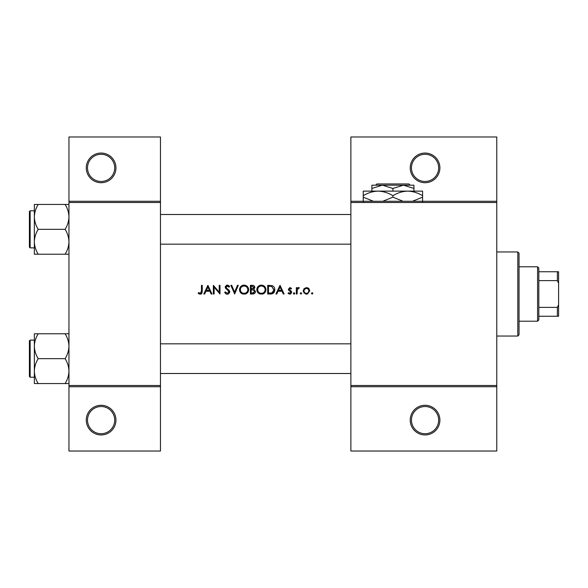<?xml version="1.0" encoding="UTF-8"?>
<svg xmlns="http://www.w3.org/2000/svg" width="588" height="588" viewBox="0 0 588 588"><rect width="100%" height="100%" fill="white"/><g stroke="black" fill="none" stroke-linecap="round" stroke-linejoin="round"><path stroke-width="0.88" d="M115.954 420.119A14.84 14.84 0 0 1 101.114 434.951A14.84 14.84 0 0 1 86.274 420.119A14.84 14.84 0 0 1 101.114 405.279A14.84 14.84 0 0 1 115.954 420.119M87.516 420.119A13.598 13.598 0 0 0 101.114 433.716A13.598 13.598 0 0 0 114.711 420.119A13.598 13.598 0 0 0 101.114 406.521A13.598 13.598 0 0 0 87.516 420.119M115.954 167.881A14.84 14.84 0 0 1 101.114 182.721A14.84 14.84 0 0 1 86.274 167.881A14.84 14.84 0 0 1 101.114 153.049A14.84 14.84 0 0 1 115.954 167.881M87.516 167.881A13.598 13.598 0 0 0 101.114 181.479A13.598 13.598 0 0 0 114.711 167.881A13.598 13.598 0 0 0 101.114 154.284A13.598 13.598 0 0 0 87.516 167.881M439.897 420.119A14.84 14.84 0 0 1 425.065 434.951A14.84 14.84 0 0 1 410.226 420.119A14.84 14.84 0 0 1 425.065 405.279A14.84 14.84 0 0 1 439.897 420.119M411.46 420.119A13.598 13.598 0 0 0 425.065 433.716A13.598 13.598 0 0 0 438.663 420.119A13.598 13.598 0 0 0 425.065 406.521A13.598 13.598 0 0 0 411.46 420.119M439.897 167.881A14.84 14.84 0 0 1 425.065 182.721A14.84 14.84 0 0 1 410.226 167.881A14.84 14.84 0 0 1 425.065 153.049A14.84 14.84 0 0 1 439.897 167.881M411.46 167.881A13.598 13.598 0 0 0 425.065 181.479A13.598 13.598 0 0 0 438.663 167.881A13.598 13.598 0 0 0 425.065 154.284A13.598 13.598 0 0 0 411.46 167.881M198.134 293.221L199.222 294L201.206 294L202.243 291.192L202.243 285.342L201.464 285.342L201.464 291.104L200.265 293.331L198.597 292.559L198.134 293.221L198.597 292.559L200.265 293.331L201.464 291.104M207.902 285.342L203.793 294L204.646 294L205.962 291.229L209.879 291.229L211.158 294L212.003 294L207.902 285.342M213.341 285.342L213.341 294L214.113 294L214.113 287.201L219.993 294L219.993 285.342L219.221 285.342L219.221 292.155L213.341 285.342M224.653 292.332L226.226 294L227.291 294.221L228.35 294L229.761 291.883L225.99 287.106L227.255 286.011L228.945 287.12L229.651 286.591L227.343 285.121L225.211 287.142L225.696 288.458L228.673 291.016L228.982 291.868L227.291 293.331L225.388 291.891L224.653 292.332L225.388 291.891L225.733 292.42M230.871 285.342L234.641 294L238.302 285.342L237.471 285.342L234.59 292.163L231.701 285.342L230.871 285.342M239.522 289.708C239.625 291.802 240.654 293.228 242.616 294L245.541 294C247.504 293.221 248.533 291.78 248.621 289.671C248.379 286.87 246.842 285.349 244.02 285.121C241.256 285.401 239.764 286.929 239.522 289.708L239.61 288.818M250.4 285.342L250.4 294L252.737 294C254.376 293.963 255.295 293.147 255.501 291.545L253.84 289.333L254.839 287.488C254.619 285.966 253.707 285.254 252.09 285.342L250.4 285.342M256.838 289.708C256.934 291.802 257.963 293.228 259.925 294L262.851 294C264.813 293.221 265.842 291.78 265.938 289.671C265.688 286.87 264.152 285.349 261.329 285.121C258.573 285.401 257.074 286.929 256.838 289.708M267.709 285.342L267.709 294L270.392 294C273.17 293.978 274.64 292.574 274.809 289.781C274.839 287.833 273.964 286.459 272.207 285.658L267.709 285.342M280.028 285.342L275.919 294L276.772 294L278.087 291.229L282.005 291.229L283.291 294L284.129 294L280.028 285.342M289.825 294.11L288.017 293.258L289.112 294L290.494 294L291.677 292.28L291.383 291.303L289.127 289.193L289.95 288.341L291.038 289.009L291.567 288.465L289.95 287.561L288.348 289.222L288.642 290.2L290.898 292.317L289.781 293.331L288.532 292.67L288.017 293.258L288.532 292.67L289.781 293.331L290.898 292.317L290.406 291.464M293.339 293.39L293.677 294L294.448 294L294.786 293.39L294.066 292.67L293.339 293.39L294.066 292.67L294.786 293.39L294.066 294.11L293.339 293.39L294.066 294.11M296.337 287.672L296.337 294L297.116 294L297.256 289.7L299.336 287.782L298.66 287.561L297.116 288.605L297.116 287.672L296.337 287.672M300.225 293.39L300.946 294.11L301.666 293.39L300.946 292.67L300.225 293.39L300.946 292.67L301.666 293.39L300.946 294.11L300.225 293.39M303.217 290.854L305.576 294L306.495 294.11L307.406 294L309.766 290.854L308.898 288.605L306.495 287.561L304.084 288.612L303.217 290.854M311.427 293.39L312.147 294.11L312.875 293.39L312.147 292.67L311.427 293.39L312.147 292.67L312.875 293.39L312.147 294.11L311.427 293.39L312.147 294.11M160.465 386.735L68.965 386.735L68.965 385.5L160.465 385.5L160.465 451.025L68.965 451.025L68.965 386.735M496.779 202.5L350.874 202.5L350.874 201.265L496.779 201.265L496.779 386.735L350.874 386.735L350.874 385.5L496.779 385.5M68.965 201.265L160.465 201.265L160.465 136.975L68.965 136.975L68.965 385.5M160.465 201.265L160.465 385.5M160.465 202.5L68.965 202.5M350.874 202.5L350.874 385.5M496.779 386.735L496.779 451.025L350.874 451.025L350.874 386.735M350.874 201.265L350.874 136.975L496.779 136.975L496.779 201.265M202.243 291.192L201.802 293.493M201.434 293.86L200.221 294.221M199.222 294L198.656 293.662M278.506 290.34L280.072 287.032L281.601 290.34L278.506 290.34L281.601 290.34M289.95 287.561L290.428 287.642M291.038 289.009L289.634 288.407M290.472 288.502L289.95 288.341L289.127 289.193L291.383 291.303L291.677 292.28M290.972 293.735L290.494 294M290.898 292.317L288.642 290.2M297.756 287.877L298.417 287.583M298.91 288.451L298.263 288.377M297.66 288.804L297.41 289.237M297.366 289.355L297.131 290.788M307.818 287.826L308.399 288.157M307.891 293.824L306.958 294.081M306.017 294.081L305.576 294M304.239 293.243L303.871 292.824M303.342 291.766L303.254 291.383M307.921 292.912L308.987 290.862C308.854 292.383 308.016 293.206 306.488 293.331C304.966 293.206 304.136 292.383 303.996 290.862C304.136 289.333 304.966 288.495 306.488 288.341C308.016 288.495 308.847 289.333 308.987 290.862L308.259 289.083L306.488 288.341L304.466 289.392M306.003 293.294L306.98 293.294M304.18 289.899L304.04 291.347M274.184 287.289L274.478 287.877M274.758 290.56L274.53 291.501M274.339 291.935L273.957 292.552M272.112 293.809L271.296 293.956M274.008 290.281L271.752 286.474L274.037 289.781L271.957 292.89L268.488 293.111L268.488 286.231L271.141 286.349M270.237 286.26L269.098 286.231M271.369 293.015L272.42 292.699M272.854 292.427L273.986 290.45M268.488 293.111L270.723 293.074M256.853 289.259L256.919 288.818M257.346 287.561L259.212 285.65M260.286 285.246L260.881 285.143M261.329 285.121C264.144 285.342 265.68 286.863 265.938 289.671L265.467 291.736M265.247 292.118L262.138 294.169M258.536 293.243L256.882 290.413M265.092 290.399L265.159 289.671C264.931 291.942 263.674 293.162 261.366 293.331C259.102 293.162 257.853 291.949 257.61 289.708C257.831 287.451 259.08 286.216 261.366 286.011C263.659 286.194 264.923 287.414 265.159 289.671C264.916 287.414 263.659 286.194 261.366 286.011L260.638 286.084M260.646 293.272L262.101 293.272M264.791 291.303L265.034 290.663M258.25 287.62L257.61 289.708L258.242 291.751M259.992 293.096L260.499 293.243M260.403 286.135L259.756 286.371M255.052 292.956L254.663 293.368M253.509 288.612L254.06 287.503L251.179 289.009L251.179 286.231L252.23 286.231L254.06 287.503L253.965 286.995M252.634 286.246L252.23 286.231M251.179 289.009L252.311 288.987M254.303 290.516L253.31 289.994L254.729 291.545L252.281 293.111L251.179 293.111L251.179 289.891L253.31 289.994L251.693 289.891M253.362 293.03L254.729 291.545L254.575 290.891M251.179 293.111L252.928 293.089M240.036 287.561L241.903 285.65M242.976 285.246L243.572 285.143M244.02 285.121L247.291 286.422M248.555 288.818L248.606 289.245M248.621 289.671L248.151 291.736M247.938 292.118L244.829 294.169M241.22 293.243L239.573 290.413M244.784 286.077L244.057 286.011C246.35 286.194 247.614 287.414 247.849 289.671L247.776 288.936M247.702 288.62L247.063 287.414M245.769 286.407L245.13 286.158M247.783 290.399L247.849 289.671C247.621 291.942 246.357 293.162 244.057 293.331L244.792 293.272M247.474 291.303L247.717 290.663M243.336 293.272L244.057 293.331C241.793 293.162 240.536 291.949 240.301 289.708L240.933 291.751M242.682 293.096L243.189 293.243M240.33 289.2L240.301 289.708C240.521 287.451 241.771 286.216 244.057 286.011L243.322 286.084M243.087 286.135L242.447 286.371M226.226 294L225.733 293.699M225.667 293.647L225.3 293.287M228.945 292.177L227.879 290.222M228.982 291.868L228.673 291.016M227.585 289.987L227.115 289.634M225.696 288.458L225.211 287.142M225.248 286.731L226.534 285.261M226.549 285.261L226.939 285.158M227.343 285.121L228.629 285.511M228.681 285.555L229.43 286.297M228.306 286.407L227.776 286.099M227.519 286.033L225.99 287.106L226.843 288.451M226.556 288.223L227.718 289.083M228.387 289.59L229.085 290.259M229.305 290.546L229.71 291.435M229.739 292.221L228.556 293.897M206.381 290.34L207.946 287.032L209.475 290.34L206.381 290.34L209.475 290.34M517.8 251.958L519.035 253.2L519.035 334.8L517.8 336.042L517.8 251.958L496.779 251.958M517.8 336.042L496.779 336.042M350.874 343.826L160.465 343.826M350.874 373.505L160.465 373.505M34.347 346.222L34.347 371.109C34.494 366.736 35.772 362.59 38.198 358.665C35.787 354.792 34.508 350.646 34.347 346.222C34.494 341.856 35.772 337.703 38.198 333.778L34.347 333.778L34.347 346.222M30.142 377.209L29.4 376.474L29.4 340.864L30.142 340.121L30.142 377.209L34.347 377.209M68.965 333.778L65.114 333.778C67.524 337.652 68.803 341.804 68.965 346.222C68.818 350.595 67.539 354.74 65.114 358.665L38.198 358.665M65.114 333.778L38.198 333.778M65.114 358.665C67.524 362.539 68.803 366.684 68.965 371.109C68.818 375.482 67.539 379.627 65.114 383.552L38.198 383.552C35.787 379.679 34.508 375.534 34.347 371.109L34.347 383.552L38.198 383.552M65.114 383.552L68.965 383.552M160.465 244.174L350.874 244.174M160.465 214.495L350.874 214.495M68.965 204.448L65.114 204.448C67.524 208.321 68.803 212.466 68.965 216.891C68.818 221.264 67.539 225.41 65.114 229.335C67.524 233.208 68.803 237.354 68.965 241.778C68.818 246.144 67.539 250.297 65.114 254.222L38.198 254.222C35.787 250.348 34.508 246.196 34.347 241.778C34.494 237.405 35.772 233.26 38.198 229.335C35.787 225.461 34.508 221.316 34.347 216.891C34.494 212.518 35.772 208.373 38.198 204.448L34.347 204.448L34.347 254.222L38.198 254.222M29.4 247.136L29.4 211.526L30.142 210.791L30.142 247.879L29.4 247.136M65.114 204.448L38.198 204.448M65.114 229.335L38.198 229.335M65.114 254.222L68.965 254.222M537.579 266.798L538.814 268.032L538.814 319.968L537.579 321.202L537.579 266.798L519.035 266.798M538.814 271.744L558.6 271.744L558.6 316.256L557.365 316.256L557.365 307.377L558.6 304.782M538.814 307.377L557.365 307.377M558.6 283.218L557.365 280.623L557.365 271.744M538.814 280.623L557.365 280.623M538.814 316.256L557.365 316.256M376.893 183.956L375.651 185.191L376.893 183.956L408.939 183.956L410.181 185.191L408.939 183.956M413.937 191.129L413.937 188.447L403.427 185.191L371.895 185.191L371.895 188.447L382.406 185.191L392.916 188.447L403.427 185.191L410.181 185.191M371.895 188.447L371.895 191.129M392.916 188.447L392.916 191.129M413.937 188.447L413.937 185.191L403.427 185.191M373.373 201.265L363.244 197.171L363.244 191.129L422.588 191.129L422.588 197.171L412.467 201.265M363.244 197.171L363.244 201.757M363.244 195.716C367.86 192.849 372.807 191.321 378.077 191.129C383.288 191.306 388.234 192.835 392.916 195.716L392.916 197.171L382.788 201.265M392.916 195.716C397.532 192.849 402.479 191.321 407.756 191.129C412.967 191.306 417.914 192.835 422.588 195.716M403.045 201.265L392.916 197.171M422.588 201.757L422.588 197.171M30.142 340.121L34.347 340.121M30.142 247.879L34.347 247.879M30.142 210.791L34.347 210.791M537.579 321.202L519.035 321.202"/></g></svg>
